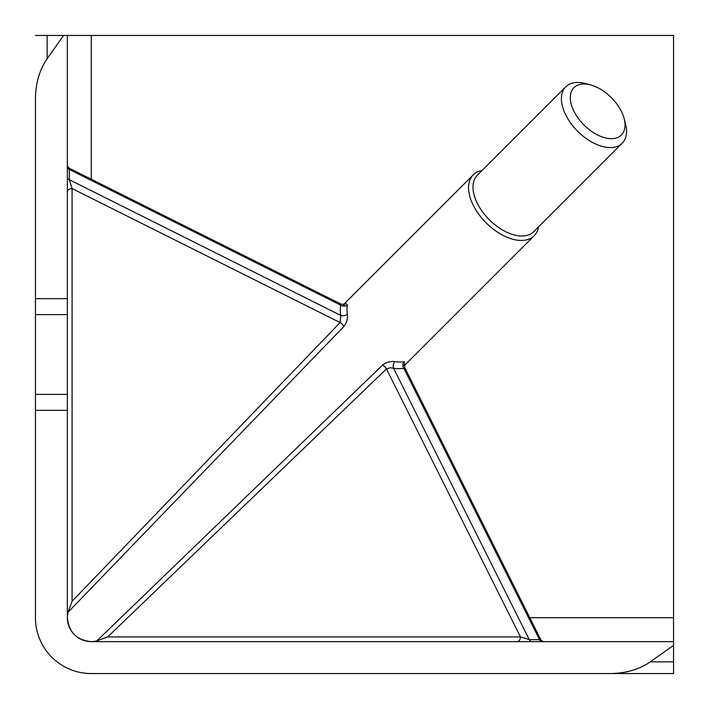 <?xml version="1.0" encoding="UTF-8"?>
<svg xmlns="http://www.w3.org/2000/svg" width="709" height="709" viewBox="0 0 709 709"><rect width="100%" height="100%" fill="white"/><g stroke="black" fill="none" stroke-linecap="round" stroke-linejoin="round"><path stroke-width="1.06" d="M92.197 641.645L96.778 640.954L382.47 365.206A4.786 2.712 46 0 1 386.44 368.91L390.251 367.776L393.557 368.237L529.251 639.624L520.441 636.904L386.44 368.91L107.733 636.904L520.441 636.904A4.786 3.332 90 0 1 517.1 641.645M621.35 111.34A33.5 19.338 45 0 0 590.588 84.912A33.5 19.338 45 0 0 573.98 111.34A33.5 19.338 45 0 0 608.136 138.45A33.5 19.338 45 0 0 624.088 118.412A33.5 19.338 45 0 0 621.35 111.34M624.088 118.412L625.435 123.446A39.881 23.025 -135 0 1 622.183 143.218A39.881 23.025 -135 0 1 593.982 143.218A39.881 23.025 -135 0 1 565.782 115.018A39.881 23.025 -135 0 1 565.782 86.817A39.881 23.025 -135 0 1 585.554 83.565L590.588 84.912M538.565 226.836A43.072 24.868 -135 0 1 534.178 235.734A43.072 24.868 -135 0 1 503.718 235.734A43.072 24.868 -135 0 1 473.266 205.282A43.072 24.868 -135 0 1 473.266 174.822A43.072 24.868 -135 0 1 482.164 170.435M565.782 86.817L477.361 175.238A39.881 23.025 45 0 0 477.361 203.439A39.881 23.025 45 0 0 505.561 231.639A39.881 23.025 45 0 0 533.762 231.639L622.183 143.218M403.51 365.489L404.759 364.098L404.804 367.776L540.418 638.995L539.522 639.624L403.829 368.237A47.858 27.633 -135 0 1 393.557 368.237A4.786 3.049 99.2 0 1 394.904 361.617C390.26 361.103 386.113 362.299 382.47 365.206M404.573 364.497L404.148 361.617A4.786 3.642 79 0 0 403.829 368.237C405.22 367.404 405.105 367.625 403.474 368.91M35.45 98.622L35.45 298.666L67.355 298.666L67.355 35.45L63.597 35.45L47.131 58.741C39.518 69.854 35.627 83.148 35.45 98.622L35.45 314.619L67.355 314.619L67.355 298.666M340.09 305.526C341.375 303.895 341.596 303.78 340.763 305.171A4.786 3.642 -169 0 0 347.383 304.852L345.708 303.381M67.355 191.9A4.786 3.332 180 0 1 72.096 188.559L72.096 601.267L340.09 322.56A4.786 2.712 -136 0 1 343.794 326.53C346.701 322.887 347.897 318.74 347.383 314.096A4.786 3.049 170.8 0 1 340.763 315.443L340.09 322.56L72.096 188.559L69.376 179.749L340.763 315.443A47.858 27.633 -135 0 1 340.763 305.171L69.376 169.478L70.005 168.582L341.224 304.196L344.902 304.241L343.511 305.49M343.794 326.53L68.046 612.221L67.355 616.803M91.284 641.645C76.767 640.236 68.791 632.26 67.355 617.716A23.929 23.929 0 0 0 91.284 641.645L673.55 641.645L673.55 35.45L67.355 35.45M91.284 673.55L673.55 673.55L91.284 673.55A55.834 55.834 0 0 1 35.45 617.716L35.45 410.334L67.355 410.334L67.355 314.619M67.355 410.334L67.355 617.716M35.45 410.334L35.45 314.619M610.378 673.55C625.852 673.373 639.146 669.482 650.259 661.869L673.55 645.403L673.55 673.55M673.55 645.403L673.55 641.645M35.45 35.45L63.597 35.45M72.096 601.267L68.046 612.221M96.778 640.954L107.733 636.904M35.45 394.381L67.355 394.381M394.904 361.617A43.072 24.868 45 0 0 404.148 361.617M347.383 304.852A43.072 24.868 45 0 0 347.383 314.096M673.55 617.716L529.774 617.716M91.284 179.226L91.284 35.45M673.55 661.869L650.259 661.869M47.131 58.741L47.131 35.45M67.355 166.712A4.786 3.385 180 0 0 69.376 169.478L69.376 179.749A4.786 3.385 180 0 1 67.355 176.984M532.016 641.645A4.786 3.385 90 0 1 529.251 639.624L539.522 639.624A4.786 3.385 90 0 0 542.288 641.645M404.352 365.56L534.178 235.734M343.44 304.648L473.266 174.822M70.005 168.591C68.277 167.829 67.399 166.393 67.355 164.302M540.409 638.995C541.171 640.723 542.607 641.601 544.698 641.645"/></g></svg>
